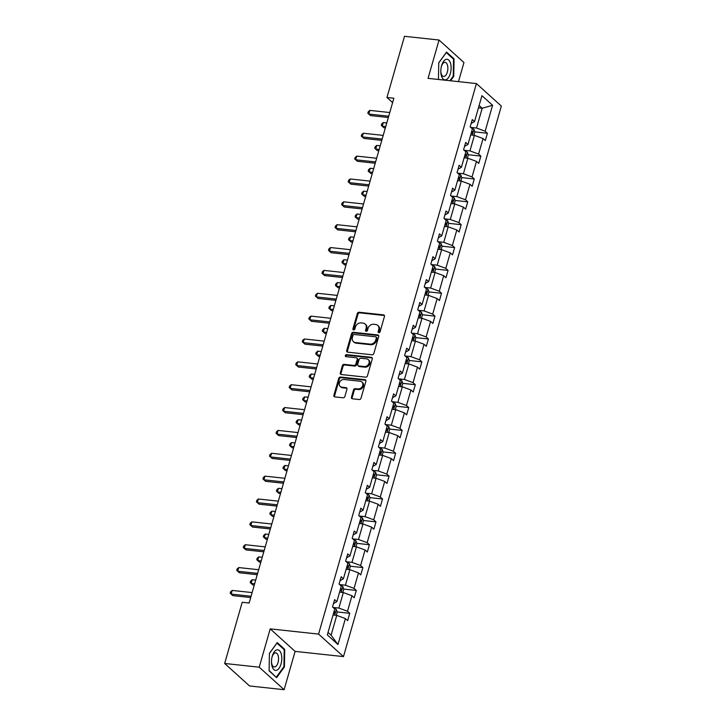 <?xml version="1.0" encoding="UTF-8"?>
<svg xmlns="http://www.w3.org/2000/svg" width="726" height="726" viewBox="0 0 726 726"><rect width="100%" height="100%" fill="white"/><g stroke="black" fill="none" stroke-linecap="round" stroke-linejoin="round"><path stroke-width="1.09" d="M378.836 332.653A1.098 0.898 -47.9 0 0 380.079 331.746L384.453 316.463A1.561 1.289 -47.9 0 0 383.51 314.875L359.098 312.244A1.561 1.289 -47.9 0 0 357.328 313.532L352.945 328.814A1.098 0.898 -47.9 0 0 354.842 329.023L355.413 327.045A5.009 4.111 -47.9 0 1 361.067 322.907L363.109 323.124A5.009 4.111 -47.9 0 1 365.142 324.014A5.009 4.111 -47.9 0 1 366.131 328.197L365.559 330.176A1.098 0.898 -47.9 0 0 367.456 330.384L368.028 328.406A5.009 4.111 -47.9 0 1 373.69 324.268L375.723 324.495A5.009 4.111 -47.9 0 1 377.756 325.384A5.009 4.111 -47.9 0 1 378.745 329.559L378.173 331.537A1.098 0.898 -47.9 0 0 378.836 332.653A1.098 0.898 -47.9 0 1 378.845 332.145L378.173 331.537M351.448 397.195A1.561 1.289 -47.9 0 0 352.391 398.783L359.243 399.527A1.561 1.289 -47.9 0 0 361.013 398.229L365.877 381.259A1.561 1.289 -47.9 0 0 364.933 379.671L340.512 377.039A1.561 1.289 -47.9 0 0 338.743 378.328L333.878 395.298A1.561 1.289 -47.9 0 0 334.822 396.886L343.099 397.775A1.561 1.289 -47.9 0 0 344.868 396.487L346.946 389.227A1.561 1.289 -47.9 0 0 346.003 387.639L341.901 387.194A4.184 3.439 -47.9 0 1 340.204 386.45A4.184 3.439 -47.9 0 1 339.804 381.949A4.184 3.439 -47.9 0 1 344.106 379.498L360.187 381.241A4.184 3.439 -47.9 0 1 361.884 381.985A4.184 3.439 -47.9 0 1 362.283 386.486A4.184 3.439 -47.9 0 1 357.982 388.936L355.295 388.646A1.561 1.289 -47.9 0 0 353.526 389.935L351.448 397.195L352.119 397.803A1.561 1.289 -47.9 0 0 352.155 398.737M270.199 628.87L259.218 667.194L224.661 663.464L249.562 685.97L284.12 689.7L295.101 651.385L343.48 656.603L318.578 634.097L270.199 628.87L295.101 651.385M458.478 81.639L463.95 62.536L439.048 40.03L428.059 78.354L476.438 83.572L318.578 634.097M439.048 40.03L404.5 36.3L386.958 97.475L392.612 102.593M224.661 663.464L242.203 602.281L249.118 603.034L393.864 98.228L386.958 97.475M372.066 354.787A1.561 1.289 -47.9 0 0 373.836 353.498L378.7 336.528A1.561 1.289 -47.9 0 0 377.756 334.94L353.344 332.308A1.561 1.289 -47.9 0 0 351.575 333.597L346.701 350.567A1.561 1.289 -47.9 0 0 347.654 352.155L372.066 354.787M372.293 358.889L367.42 375.868A1.561 1.289 -47.9 0 1 365.659 377.157L341.238 374.516A1.561 1.289 -47.9 0 1 340.294 372.937L342.373 365.668A1.561 1.289 -47.9 0 1 344.142 364.379L354.043 365.45A1.561 1.289 -47.9 0 0 355.813 364.162L357.201 359.343A1.561 1.289 -47.9 0 0 356.257 357.755L345.948 356.638A1.098 0.898 -47.9 0 1 346.52 354.624L371.349 357.31A1.561 1.289 -47.9 0 1 372.293 358.889M259.218 667.194L284.12 689.7M327.326 634.905L334.759 608.969L332.508 606.927L334.613 599.603L336.864 601.645L341.32 586.109L339.06 584.067L341.166 576.743L343.416 578.785L347.872 563.249L345.621 561.216L347.718 553.884L349.977 555.925L354.424 540.389L352.174 538.356L354.27 531.024L356.53 533.065L360.985 517.529L358.726 515.496L360.831 508.164L363.082 510.206L367.537 494.669L365.278 492.636L367.383 485.313L369.634 487.346L374.09 471.809L371.839 469.776L373.935 462.453L376.195 464.486L380.642 448.958L378.391 446.917L380.497 439.593L382.747 441.626L387.203 426.098L384.943 424.057L387.049 416.733L389.299 418.766L393.755 403.239L391.505 401.197L393.601 393.873L395.861 395.906L400.307 380.379L398.057 378.337L400.153 371.013L402.413 373.046L406.869 357.519L404.609 355.477L406.714 348.153L408.965 350.195L413.421 334.659L411.161 332.617L413.266 325.293L415.517 327.335L419.973 311.799L417.722 309.766L419.819 302.433L422.078 304.475L426.525 288.939L424.274 286.906L426.38 279.574L428.63 281.615L433.086 266.079L430.827 264.046L432.932 256.714L435.183 258.755L439.638 243.219L437.388 241.186L439.484 233.854L441.744 235.896L446.191 220.359L443.94 218.326L446.036 211.003L448.296 213.036L452.752 197.508L450.492 195.466L452.597 188.143L454.848 190.176L459.304 174.648L457.044 172.606L459.15 165.283L461.4 167.316L465.856 151.788L463.605 149.747L465.702 142.423L467.961 144.456L472.408 128.929L470.158 126.887L472.263 119.563L474.514 121.596L481.946 95.66L492.582 105.279L485.149 131.215L487.4 133.248L485.304 140.572L483.044 138.539L478.588 154.066L480.848 156.108L478.743 163.432L476.492 161.399L472.036 176.926L474.296 178.968L472.19 186.292L469.94 184.259L465.484 199.786L467.735 201.828L465.638 209.152L463.379 207.119L458.932 222.646L461.182 224.688L459.086 232.011L456.826 229.979L452.371 245.506L454.63 247.548L452.525 254.871L450.274 252.83L445.818 268.366L448.069 270.408L445.973 277.731L443.713 275.689L439.266 291.226L441.517 293.268L439.421 300.591L437.161 298.549L432.705 314.086L434.965 316.119L432.859 323.451L430.609 321.409L426.153 336.946L428.413 338.978L426.307 346.311L424.057 344.269L419.601 359.806L421.851 361.838L419.755 369.171L417.495 367.129L413.049 382.666L415.299 384.698L413.203 392.031L410.943 389.989L406.487 405.525L408.747 407.558L406.642 414.882L404.391 412.849L399.935 428.376L402.186 430.418L400.09 437.742L397.83 435.709L393.383 451.236L395.634 453.278L393.537 460.602L391.278 458.569L386.822 474.096L389.082 476.138L386.976 483.462L384.726 481.429L380.27 496.956L382.529 498.998L380.424 506.321L378.173 504.289L373.718 519.816L375.968 521.858L373.872 529.181L371.612 527.14L367.165 542.676L369.416 544.718L367.32 552.041L365.06 549.999L360.604 565.536L362.864 567.569L360.758 574.901L358.508 572.859L354.052 588.396L356.303 590.429L354.206 597.761L351.947 595.719L347.5 611.256L349.75 613.288L347.654 620.621L345.394 618.579L337.962 644.516L327.326 634.905M343.48 656.603L501.339 106.078L476.438 83.572M339.587 592.135L343.316 592.543L338.87 608.07L333.08 607.444M338.87 608.07L347.5 611.256M343.316 592.543L351.947 595.719M333.488 603.524L336.864 601.645M346.148 569.275L349.878 569.683L345.422 585.21L339.632 584.584M345.422 585.21L354.052 588.396M349.878 569.683L358.508 572.859M340.04 580.664L343.416 578.785M352.7 546.415L356.43 546.823L351.974 562.351L346.184 561.724M351.974 562.351L360.604 565.536M356.43 546.823L365.06 549.999M346.592 557.804L349.977 555.925M359.252 523.555L362.982 523.963L358.526 539.491L352.745 538.864M358.526 539.491L367.165 542.676M362.982 523.963L371.612 527.14M353.145 534.953L356.53 533.065M365.804 500.695L369.543 501.103L365.087 516.631L359.297 516.014M365.087 516.631L373.718 519.816M369.543 501.103L378.173 504.289M359.706 512.093L363.082 510.206M372.365 477.844L376.095 478.243L371.639 493.78L365.85 493.154M371.639 493.78L380.27 496.956M376.095 478.243L384.726 481.429M366.258 489.233L369.634 487.346M378.918 454.984L382.647 455.383L378.192 470.92L372.411 470.294M378.192 470.92L386.822 474.096M382.647 455.383L391.278 458.569M372.81 466.373L376.195 464.486M385.47 432.124L389.2 432.524L384.753 448.06L378.963 447.434M384.753 448.06L393.383 451.236M389.2 432.524L397.83 435.709M379.371 443.513L382.747 441.626M392.031 409.264L395.761 409.664L391.305 425.2L385.515 424.574M391.305 425.2L399.935 428.376M395.761 409.664L404.391 412.849M385.923 420.653L389.299 418.766M398.583 386.404L402.313 386.804L397.857 402.34L392.067 401.714M397.857 402.34L406.487 405.525M402.313 386.804L410.943 389.989M392.476 397.794L395.861 395.906M405.135 363.545L408.865 363.944L404.409 379.48L398.628 378.854M404.409 379.48L413.049 382.666M408.865 363.944L417.495 367.129M399.028 374.934L402.413 373.046M411.687 340.685L415.426 341.093L410.97 356.62L405.181 355.994M410.97 356.62L419.601 359.806M415.426 341.093L424.057 344.269M405.589 352.074L408.965 350.195M418.249 317.825L421.978 318.233L417.523 333.76L411.733 333.134M417.523 333.76L426.153 336.946M421.978 318.233L430.609 321.409M412.141 329.214L415.517 327.335M424.801 294.965L428.531 295.373L424.075 310.9L418.294 310.274M424.075 310.9L432.705 314.086M428.531 295.373L437.161 298.549M418.693 306.354L422.078 304.475M431.353 272.105L435.083 272.513L430.636 288.04L424.846 287.414M430.636 288.04L439.266 291.226M435.083 272.513L443.713 275.689M425.255 283.503L428.63 281.615M437.914 249.245L441.644 249.653L437.188 265.181L431.398 264.563M437.188 265.181L445.818 268.366M441.644 249.653L450.274 252.83M431.807 260.643L435.183 258.755M444.466 226.394L448.196 226.793L443.74 242.33L437.95 241.704M443.74 242.33L452.371 245.506M448.196 226.793L456.826 229.979M438.359 237.783L441.744 235.896M451.018 203.534L454.748 203.933L450.292 219.47L444.512 218.844M450.292 219.47L458.932 222.646M454.748 203.933L463.379 207.119M444.911 214.923L448.296 213.036M457.571 180.674L461.309 181.073L456.854 196.61L451.064 195.984M456.854 196.61L465.484 199.786M461.309 181.073L469.94 184.259M451.472 192.063L454.848 190.176M464.132 157.814L467.862 158.214L463.406 173.75L457.616 173.124M463.406 173.75L472.036 176.926M467.862 158.214L476.492 161.399M458.024 169.203L461.4 167.316M470.684 134.954L474.414 135.354L469.958 150.89L464.177 150.264M469.958 150.89L478.588 154.066M474.414 135.354L483.044 138.539M464.576 146.343L467.961 144.456M478.461 107.847L482.191 108.247L476.519 128.03L470.729 127.404M476.519 128.03L485.149 131.215M492.582 105.279L482.191 108.247L479.133 105.488M328.034 632.419L331.092 635.177L336.764 615.394L333.034 614.995M471.138 123.484L474.514 121.596M336.764 615.394L345.394 618.579M337.962 644.516L331.092 635.177M474.822 131.887L487.4 133.248M468.27 154.747L480.848 156.108M461.709 177.607L474.296 178.968M455.157 200.467L467.735 201.828M448.604 223.327L461.182 224.688M442.043 246.187L454.63 247.548M435.491 269.047L448.069 270.408M428.939 291.906L441.517 293.268M422.387 314.766L434.965 316.119M415.826 337.626L428.413 338.978M409.273 360.486L421.851 361.838M402.721 383.337L415.299 384.698M396.16 406.197L408.747 407.558M389.608 429.057L402.186 430.418M383.056 451.917L395.634 453.278M376.504 474.777L389.082 476.138M369.942 497.637L382.529 498.998M363.39 520.497L375.968 521.858M356.838 543.357L369.416 544.718M350.277 566.216L362.864 567.569M343.725 589.076L356.303 590.429M337.173 611.936L349.75 613.288M450.556 80.777L453.75 76.384L454.049 58.851L446.554 52.072L438.749 62.826L438.459 79.47M284.719 649.38L277.223 642.601L269.419 653.355L269.11 670.878L276.615 677.657L284.42 666.904L284.719 649.38L283.748 649.271M378.845 332.145L379.417 330.167A5.009 4.111 -47.9 0 0 378.428 325.992L377.756 325.384M365.142 324.014L365.813 324.622A5.009 4.111 -47.9 0 1 366.802 328.805L366.231 330.784A1.098 0.898 -47.9 0 0 366.213 331.283M384.417 315.538A1.561 1.289 -47.9 0 0 384.19 315.483L359.769 312.852A1.561 1.289 -47.9 0 0 358 314.14L353.616 329.423A1.098 0.898 -47.9 0 0 353.598 329.922M378.663 335.603A1.561 1.289 -47.9 0 0 378.437 335.548L354.016 332.916A1.561 1.289 -47.9 0 0 352.246 334.205L347.382 351.175A1.561 1.289 -47.9 0 0 347.418 352.11M376.349 337.908A1.098 0.898 -47.9 0 0 375.687 336.791L354.261 334.477A1.098 0.898 -47.9 0 0 353.017 335.385L352.419 337.472A5.009 4.111 -47.9 0 0 353.408 341.656A5.009 4.111 -47.9 0 0 355.441 342.545L370.088 344.124A5.009 4.111 -47.9 0 0 375.75 339.986L376.349 337.908L377.021 338.516A1.098 0.898 -47.9 0 0 376.812 337.599L376.132 336.991M353.408 341.656L354.079 342.264A5.009 4.111 -47.9 0 0 356.112 343.153L355.441 342.545M377.021 338.516L376.422 340.603A5.009 4.111 -47.9 0 1 370.768 344.732L356.112 343.153M356.893 358.036L357.564 358.644A1.561 1.289 -47.9 0 1 357.873 359.951L356.493 364.77A1.561 1.289 -47.9 0 1 354.724 366.058L344.814 364.987A1.561 1.289 -47.9 0 0 343.044 366.276L340.966 373.545A1.561 1.289 -47.9 0 0 341.002 374.471M372.247 357.963A1.561 1.289 -47.9 0 0 372.021 357.918L347.191 355.232A1.098 0.898 -47.9 0 0 345.939 356.638M364.325 366.557A4.184 3.439 -47.9 0 0 368.636 364.107A4.184 3.439 -47.9 0 0 368.236 359.606A4.184 3.439 -47.9 0 0 366.53 358.862L360.867 358.254A1.561 1.289 -47.9 0 0 359.098 359.542L357.718 364.361A1.561 1.289 -47.9 0 0 358.662 365.949L364.325 366.557L364.996 367.165A4.184 3.439 -47.9 0 0 369.307 364.724A4.184 3.439 -47.9 0 0 368.908 360.214L368.236 359.606M358.027 365.668L358.698 366.276A1.561 1.289 -47.9 0 0 359.334 366.557L358.662 365.949M364.996 367.165L359.334 366.557M361.884 381.985L362.555 382.593A4.184 3.439 -47.9 0 1 362.964 387.094A4.184 3.439 -47.9 0 1 358.653 389.544L355.967 389.254A1.561 1.289 -47.9 0 0 354.206 390.543L352.119 397.803M340.204 386.45L340.875 387.058A4.184 3.439 -47.9 0 0 342.572 387.802L341.901 387.194M346.91 388.292A1.561 1.289 -47.9 0 0 346.683 388.247L342.572 387.802M365.84 380.333A1.561 1.289 -47.9 0 0 365.605 380.279L341.184 377.647A1.561 1.289 -47.9 0 0 339.423 378.936L334.55 395.906A1.561 1.289 -47.9 0 0 334.595 396.841M453.115 76.312L453.75 76.384M453.078 58.742L454.049 58.851M283.784 666.84L284.42 666.904M473.933 135.308L474.877 132.041L473.942 129.355A4.22 1.234 -164 0 0 471.464 128.066M386.786 122.93L383.31 122.558L382.257 126.224L383.945 127.74L385.361 127.894M471.228 133.04A4.22 1.234 16 0 1 471.973 133.43L472.472 131.669A4.22 1.234 -164 0 0 471.737 131.288M383.945 127.74L381.286 125.38L382.257 126.224L385.733 126.596M381.286 125.38L381.704 123.919L383.31 122.558M388.709 116.205L368.799 114.055L369.852 110.388L389.762 112.539M388.337 117.503L370.478 115.57L367.819 113.22L368.245 111.75L369.852 110.388M370.478 115.57L367.819 113.22M467.381 158.168L468.315 154.901L467.39 152.215A4.22 1.234 -164 0 0 464.903 150.926M380.224 145.79L376.758 145.418L375.705 149.075L377.384 150.6L378.809 150.754M464.676 155.899A4.22 1.234 16 0 1 465.411 156.29L465.92 154.529A4.22 1.234 -164 0 0 465.185 154.148M377.384 150.6L374.725 148.24L375.705 149.075L379.181 149.456M374.725 148.24L375.151 146.779L376.758 145.418M460.829 181.019L461.763 177.761L460.838 175.075A4.22 1.234 -164 0 0 458.351 173.786M373.672 168.65L370.196 168.278L369.153 171.935L370.832 173.46L372.247 173.614M458.124 178.759A4.22 1.234 16 0 1 458.859 179.15L459.367 177.389A4.22 1.234 -164 0 0 458.623 176.999M370.832 173.46L368.173 171.1L369.153 171.935L372.62 172.316M368.173 171.1L368.59 169.639L370.196 168.278M382.157 139.065L362.247 136.915L363.299 133.248L383.21 135.399M381.785 140.363L363.926 138.43L361.267 136.08L361.684 134.609L363.299 133.248M363.926 138.43L361.267 136.08M375.605 161.925L355.686 159.774L356.738 156.108L376.649 158.259M375.233 163.223L357.373 161.29L354.715 158.94L355.132 157.469L356.738 156.108M357.373 161.29L354.715 158.94M450.528 63.298A10.355 5.064 96.2 0 0 445.891 59.423A10.355 5.064 96.2 0 0 441.354 66.583A10.355 5.064 96.2 0 0 440.818 71.511A10.355 5.064 96.2 0 0 441.417 75.84A10.355 5.064 96.2 0 0 448.396 77.755A10.355 5.064 96.2 0 0 450.528 63.298M440.818 71.075A7.088 3.467 96.2 0 0 441.217 73.689A7.088 3.467 96.2 0 0 443.577 76.448A7.088 3.467 96.2 0 0 447.152 72.691A7.088 3.467 96.2 0 0 447.452 65.104A7.088 3.467 96.2 0 0 445.102 62.345A7.088 3.467 96.2 0 0 441.254 67.001M438.749 62.944L446.272 52.59L453.532 59.151L453.242 76.139L449.92 80.713M281.198 653.827A10.355 5.064 96.2 0 0 276.561 649.952A10.355 5.064 96.2 0 0 272.014 657.112A10.355 5.064 96.2 0 0 271.488 662.039A10.355 5.064 96.2 0 0 272.087 666.368A10.355 5.064 96.2 0 0 279.065 668.283A10.355 5.064 96.2 0 0 281.198 653.827M271.488 661.604A7.088 3.467 96.2 0 0 271.887 664.217A7.088 3.467 96.2 0 0 274.246 666.976A7.088 3.467 96.2 0 0 277.822 663.21A7.088 3.467 96.2 0 0 278.122 655.632A7.088 3.467 96.2 0 0 275.771 652.874A7.088 3.467 96.2 0 0 271.923 657.529M275.925 677.04L269.119 670.552M269.419 653.473L276.942 643.118L284.202 649.679L283.911 666.668L276.343 677.086M454.276 203.879L455.211 200.621L454.285 197.935A4.22 1.234 -164 0 0 451.799 196.646M367.12 191.51L363.644 191.138L362.592 194.795L364.28 196.319L365.695 196.474M451.572 201.619A4.22 1.234 16 0 1 452.307 202L452.806 200.249A4.22 1.234 -164 0 0 452.071 199.859M364.28 196.319L361.621 193.96L362.592 194.795L366.067 195.176M361.621 193.96L362.038 192.499L363.644 191.138M369.044 184.785L349.133 182.634L350.186 178.968L370.097 181.119M368.672 186.083L350.821 184.15L348.162 181.79L348.58 180.329L350.186 178.968M350.821 184.15L348.162 181.79M447.715 226.739L448.65 223.481L447.724 220.795A4.22 1.234 -164 0 0 445.247 219.506M360.568 214.37L357.092 213.998L356.039 217.655L357.727 219.179L359.143 219.334M445.011 224.479A4.22 1.234 16 0 1 445.746 224.86L446.254 223.109A4.22 1.234 -164 0 0 445.519 222.719M357.727 219.179L355.068 216.82L356.039 217.655L359.515 218.036M355.068 216.82L355.486 215.359L357.092 213.998M362.492 207.645L342.581 205.494L343.634 201.828L363.545 203.979M362.12 208.943L344.26 207.01L341.601 204.65L342.028 203.189L343.634 201.828M344.26 207.01L341.601 204.65M441.163 249.599L442.098 246.341L441.172 243.655A4.22 1.234 -164 0 0 438.685 242.366M354.007 237.23L350.54 236.848L349.487 240.515L351.166 242.039L352.582 242.194M438.459 247.339A4.22 1.234 16 0 1 439.194 247.72L439.702 245.96A4.22 1.234 -164 0 0 438.967 245.579M351.166 242.039L348.507 239.68L349.487 240.515L352.954 240.887M348.507 239.68L348.934 238.21L350.54 236.848M355.94 230.496L336.029 228.345L337.073 224.688L356.992 226.839M355.568 231.803L337.708 229.87L335.049 227.51L335.466 226.049L337.073 224.688M337.708 229.87L335.049 227.51M434.611 272.459L435.546 269.192L434.62 266.515A4.22 1.234 -164 0 0 432.133 265.226M347.455 260.089L343.979 259.708L342.935 263.375L344.614 264.899L346.03 265.044M431.906 270.199A4.22 1.234 16 0 1 432.642 270.58L433.141 268.82A4.22 1.234 -164 0 0 432.406 268.438M344.614 264.899L341.955 262.54L342.935 263.375L346.402 263.747M341.955 262.54L342.373 261.07L343.979 259.708M349.387 253.356L329.468 251.205L330.521 247.548L350.431 249.699M349.006 254.654L331.156 252.73L328.497 250.37L328.914 248.909L330.521 247.548M331.156 252.73L328.497 250.37M428.05 295.319L428.993 292.052L428.059 289.375A4.22 1.234 -164 0 0 425.581 288.077M340.902 282.949L337.427 282.568L336.374 286.235L338.062 287.75L339.478 287.904M425.345 293.059A4.22 1.234 16 0 1 426.089 293.44L426.589 291.68A4.22 1.234 -164 0 0 425.853 291.298M338.062 287.75L335.403 285.4L336.374 286.235L339.85 286.607M335.403 285.4L335.82 283.93L337.427 282.568M342.826 276.216L322.916 274.065L323.968 270.408L343.879 272.559M342.454 277.514L324.595 275.59L321.936 273.23L322.362 271.769L323.968 270.408M324.595 275.59L321.936 273.23M421.497 318.179L422.432 314.912L421.507 312.234A4.22 1.234 -164 0 0 419.02 310.937M334.341 305.8L330.875 305.428L329.822 309.095L331.501 310.61L332.925 310.764M418.793 315.919A4.22 1.234 16 0 1 419.528 316.3L420.036 314.54A4.22 1.234 -164 0 0 419.301 314.158M331.501 310.61L328.842 308.26L329.822 309.095L333.298 309.467M328.842 308.26L329.268 306.789L330.875 305.428M336.274 299.076L316.364 296.925L317.416 293.268L337.327 295.409M335.902 300.373L318.042 298.45L315.383 296.09L315.801 294.629L317.416 293.268M318.042 298.45L315.383 296.09M414.945 341.038L415.88 337.772L414.954 335.094A4.22 1.234 -164 0 0 412.468 333.797M327.789 328.66L324.313 328.288L323.27 331.954L324.949 333.47L326.364 333.624M412.241 338.779A4.22 1.234 16 0 1 412.976 339.16L413.484 337.399A4.22 1.234 -164 0 0 412.74 337.018M324.949 333.47L322.29 331.12L323.27 331.954L326.736 332.326M322.29 331.12L322.707 329.649L324.313 328.288M408.393 363.898L409.328 360.631L408.402 357.954A4.22 1.234 -164 0 0 405.916 356.657M321.237 351.52L317.761 351.148L316.708 354.814L318.396 356.33L319.812 356.484M405.689 361.639A4.22 1.234 16 0 1 406.424 362.02L406.923 360.259A4.22 1.234 -164 0 0 406.188 359.878M318.396 356.33L315.737 353.97L316.708 354.814L320.184 355.186M315.737 353.97L316.155 352.509L317.761 351.148M401.832 386.758L402.767 383.491L401.841 380.805A4.22 1.234 -164 0 0 399.364 379.516M314.685 374.38L311.209 374.008L310.156 377.674L311.844 379.19L313.26 379.344M399.128 384.49A4.22 1.234 16 0 1 399.863 384.88L400.371 383.119A4.22 1.234 -164 0 0 399.636 382.738M311.844 379.19L309.185 376.83L310.156 377.674L313.632 378.046M309.185 376.83L309.603 375.369L311.209 374.008M395.28 409.618L396.214 406.351L395.289 403.665A4.22 1.234 -164 0 0 392.802 402.376M308.123 397.24L304.657 396.868L303.604 400.525L305.283 402.05L306.699 402.204M392.575 407.35A4.22 1.234 16 0 1 393.31 407.74L393.819 405.979A4.22 1.234 -164 0 0 393.084 405.598M305.283 402.05L302.624 399.69L303.604 400.525L307.071 400.906M302.624 399.69L303.051 398.229L304.657 396.868M388.728 432.469L389.662 429.211L388.737 426.525A4.22 1.234 -164 0 0 386.25 425.236M301.571 420.1L298.096 419.728L297.052 423.385L298.731 424.91L300.147 425.064M386.023 430.209A4.22 1.234 16 0 1 386.758 430.6L387.257 428.839A4.22 1.234 -164 0 0 386.522 428.458M298.731 424.91L296.072 422.55L297.052 423.385L300.519 423.766M296.072 422.55L296.489 421.089L298.096 419.728M382.166 455.329L383.11 452.071L382.175 449.385A4.22 1.234 -164 0 0 379.698 448.096M295.019 442.96L291.543 442.588L290.491 446.245L292.179 447.77L293.594 447.924M379.462 453.069A4.22 1.234 16 0 1 380.206 453.451L380.705 451.699A4.22 1.234 -164 0 0 379.97 451.309M292.179 447.77L289.52 445.41L290.491 446.245L293.966 446.626M289.52 445.41L289.937 443.949L291.543 442.588M375.614 478.189L376.549 474.931L375.623 472.245A4.22 1.234 -164 0 0 373.137 470.956M288.458 465.82L284.991 465.448L283.939 469.105L285.617 470.63L287.042 470.784M372.91 475.929A4.22 1.234 16 0 1 373.645 476.31L374.153 474.559A4.22 1.234 -164 0 0 373.418 474.169M285.617 470.63L282.959 468.27L283.939 469.105L287.414 469.486M282.959 468.27L283.385 466.809L284.991 465.448M369.062 501.049L369.997 497.791L369.071 495.105A4.22 1.234 -164 0 0 366.585 493.816M281.906 488.68L278.43 488.299L277.386 491.965L279.065 493.489L280.481 493.644M366.358 498.789A4.22 1.234 16 0 1 367.093 499.17L367.592 497.419A4.22 1.234 -164 0 0 366.857 497.029M279.065 493.489L276.406 491.13L277.386 491.965L280.853 492.337M276.406 491.13L276.824 489.66L278.43 488.299M362.51 523.909L363.445 520.642L362.519 517.965A4.22 1.234 -164 0 0 360.032 516.676M275.354 511.54L271.878 511.158L270.825 514.825L272.513 516.349L273.929 516.495M359.806 521.649A4.22 1.234 16 0 1 360.541 522.03L361.04 520.27A4.22 1.234 -164 0 0 360.305 519.889M272.513 516.349L269.854 513.99L270.825 514.825L274.301 515.197M269.854 513.99L270.272 512.52L271.878 511.158M355.949 546.769L356.883 543.502L355.958 540.825A4.22 1.234 -164 0 0 353.48 539.527M268.801 534.4L265.326 534.018L264.273 537.685L265.961 539.209L267.377 539.354M353.244 544.509A4.22 1.234 16 0 1 353.979 544.89L354.488 543.13A4.22 1.234 -164 0 0 353.753 542.749M265.961 539.209L263.302 536.85L264.273 537.685L267.749 538.057M263.302 536.85L263.72 535.38L265.326 534.018M329.722 321.936L309.802 319.785L310.855 316.119L330.766 318.269M329.35 323.233L311.49 321.309L308.831 318.95L309.249 317.48L310.855 316.119M311.49 321.309L308.831 318.95M323.161 344.796L303.25 342.645L304.303 338.978L324.213 341.129M322.789 346.093L304.938 344.169L302.279 341.81L302.697 340.34L304.303 338.978M304.938 344.169L302.279 341.81M316.609 367.655L296.698 365.505L297.751 361.838L317.661 363.989M316.237 368.953L298.377 367.02L295.718 364.67L296.144 363.2L297.751 361.838M298.377 367.02L295.718 364.67M310.056 390.515L290.146 388.365L291.19 384.698L311.109 386.849M309.684 391.813L291.825 389.88L289.166 387.53L289.583 386.06L291.19 384.698M291.825 389.88L289.166 387.53M303.504 413.375L283.585 411.225L284.637 407.558L304.548 409.709M303.123 414.673L285.273 412.74L282.614 410.39L283.031 408.92L284.637 407.558M285.273 412.74L282.614 410.39M296.943 436.235L277.033 434.084L278.085 430.418L297.996 432.569M296.571 437.533L278.711 435.6L276.052 433.24L276.479 431.779L278.085 430.418M278.711 435.6L276.052 433.24M290.391 459.095L270.48 456.944L271.533 453.278L291.444 455.429M290.019 460.393L272.159 458.46L269.5 456.1L269.918 454.639L271.533 453.278M272.159 458.46L269.5 456.1M283.839 481.946L263.919 479.795L264.972 476.138L284.882 478.289M283.467 483.253L265.607 481.32L262.948 478.96L263.366 477.499L264.972 476.138M265.607 481.32L262.948 478.96M277.278 504.806L257.367 502.655L258.42 498.998L278.33 501.149M276.905 506.104L259.055 504.18L256.396 501.82L256.813 500.359L258.42 498.998M259.055 504.18L256.396 501.82M270.725 527.666L250.815 525.515L251.868 521.858L271.778 524.009M270.353 528.964L252.494 527.04L249.835 524.68L250.261 523.219L251.868 521.858M252.494 527.04L249.835 524.68M349.397 569.629L350.331 566.362L349.406 563.685A4.22 1.234 -164 0 0 346.919 562.387M262.24 557.259L258.774 556.878L257.721 560.545L259.4 562.06L260.815 562.214M346.692 567.369A4.22 1.234 16 0 1 347.427 567.75L347.935 565.99A4.22 1.234 -164 0 0 347.2 565.608M259.4 562.06L256.741 559.71L257.721 560.545L261.188 560.917M256.741 559.71L257.167 558.24L258.774 556.878M264.173 550.526L244.263 548.375L245.306 544.718L265.226 546.869M263.801 551.824L245.942 549.9L243.283 547.54L243.7 546.079L245.306 544.718M245.942 549.9L243.283 547.54M342.844 592.489L343.779 589.222L342.853 586.544A4.22 1.234 -164 0 0 340.367 585.247M255.688 580.11L252.212 579.738L251.169 583.405L252.848 584.92L254.263 585.074M340.14 590.229A4.22 1.234 16 0 1 340.875 590.61L341.374 588.85A4.22 1.234 -164 0 0 340.639 588.468M252.848 584.92L250.189 582.57L251.169 583.405L254.635 583.777M250.189 582.57L250.606 581.099L252.212 579.738M257.621 573.386L237.701 571.235L238.754 567.569L258.665 569.719M257.24 574.683L239.389 572.76L236.73 570.4L237.148 568.93L238.754 567.569M239.389 572.76L236.73 570.4M336.283 615.349L337.227 612.082L336.292 609.404A4.22 1.234 -164 0 0 333.815 608.107M333.579 613.089A4.22 1.234 16 0 1 334.323 613.47L334.822 611.709A4.22 1.234 -164 0 0 334.087 611.328M249.136 602.97L245.642 602.653M251.06 596.246L231.149 594.095L232.202 590.429L252.113 592.579M250.688 597.543L232.828 595.619L230.169 593.26L230.596 591.79L232.202 590.429M232.828 595.619L230.169 593.26M379.417 330.167L378.745 329.559M366.231 330.784L365.559 330.176M366.802 328.805L366.131 328.197M353.616 329.423L352.945 328.814M358 314.14L357.328 313.532M359.769 312.852L359.098 312.244M384.19 315.483L383.51 314.875M347.382 351.175L346.701 350.567M352.246 334.205L351.575 333.597M354.016 332.916L353.344 332.308M378.437 335.548L377.756 334.94M370.768 344.732L370.088 344.124M376.422 340.603L375.75 339.986M340.966 373.545L340.294 372.937M343.044 366.276L342.373 365.668M344.814 364.987L344.142 364.379M354.724 366.058L354.043 365.45M356.493 364.77L355.813 364.162M357.873 359.951L357.201 359.343M347.191 355.232L346.52 354.624M372.021 357.918L371.349 357.31M354.206 390.543L353.526 389.935M355.967 389.254L355.295 388.646M358.653 389.544L357.982 388.936M346.683 388.247L346.003 387.639M334.55 395.906L333.878 395.298M339.423 378.936L338.743 378.328M341.184 377.647L340.512 377.039M365.605 380.279L364.933 379.671M472.336 135.136L473.969 129.428M471.655 131.578L472.472 131.669M465.774 157.987L467.417 152.288M465.094 154.438L465.92 154.529M459.222 180.847L460.856 175.148M458.542 177.298L459.367 177.389M452.67 203.707L454.304 198.007M451.989 200.158L452.806 200.249M446.118 226.566L447.751 220.858M445.428 223.018L446.254 223.109M439.557 249.426L441.199 243.718M438.876 245.878L439.702 245.96M433.005 272.286L434.638 266.578M432.324 268.738L433.141 268.82M426.452 295.146L428.086 289.438M425.772 291.598L426.589 291.68M419.891 318.006L421.534 312.298M419.211 314.449L420.036 314.54M413.339 340.866L414.973 335.158M412.658 337.309L413.484 337.399M406.787 363.726L408.42 358.018M406.106 360.169L406.923 360.259M400.235 386.586L401.868 380.878M399.545 383.029L400.371 383.119M393.673 409.437L395.316 403.738M392.993 405.888L393.819 405.979M387.121 432.297L388.755 426.598M386.441 428.748L387.257 428.839M380.569 455.157L382.203 449.458M379.889 451.608L380.705 451.699M374.008 478.017L375.651 472.317M373.327 474.468L374.153 474.559M367.456 500.876L369.089 495.168M366.775 497.328L367.592 497.419M360.904 523.736L362.537 518.028M360.223 520.188L361.04 520.27M354.352 546.596L355.985 540.888M353.662 543.048L354.488 543.13M347.79 569.456L349.433 563.748M347.11 565.899L347.935 565.99M341.238 592.316L342.872 586.608M340.558 588.759L341.374 588.85M334.686 615.176L336.32 609.468M334.005 611.619L334.822 611.709"/></g></svg>
